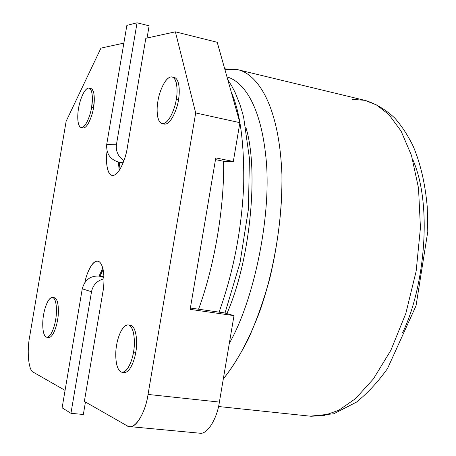 <?xml version="1.0" encoding="UTF-8"?>
<svg xmlns="http://www.w3.org/2000/svg" width="456" height="456" viewBox="0 0 456 456"><rect width="100%" height="100%" fill="white"/><g stroke="black" fill="none" stroke-linecap="round" stroke-linejoin="round"><path stroke-width="0.68" d="M402.665 332.51C423.812 289.623 433.445 205.588 412.606 159.138M352.174 99.351L364.709 100.314L376.593 104.965L388.991 114.684L401.063 131.054L411.477 155.405L418.511 188.094L420.438 227.783L416.163 271.132L405.817 313.466L390.838 350.345L373.367 378.976L355.486 398.664L338.688 410.314L323.777 415.593L311.026 416.26L323.777 415.593L338.688 410.314L355.486 398.664L373.367 378.976L390.838 350.345L405.817 313.466L416.163 271.132L420.438 227.783L418.511 188.094L411.477 155.405L401.063 131.054L388.991 114.684L376.593 104.965L364.709 100.314L237.143 69.557C254.14 72.607 278.895 98.998 281.928 174.591C282.304 207.976 278.268 242.563 269.815 278.359C263.562 300.863 256.386 321.087 248.292 339.036C239.976 355.252 231.648 368.533 223.309 378.89C235.741 363.814 248.668 340.945 259.937 310.884C274.495 269.268 282.788 217.54 281.928 174.591C278.895 98.998 254.14 72.607 237.143 69.557L224.7 68.822M224.854 69.358L237.143 69.557M310.091 416.163L333.781 413.786L356.421 402.146C367.473 393.283 377.83 382.099 387.492 368.602L416.037 305.794L427.785 231.591L427.249 207.052C425.271 184.076 420.603 163.835 413.239 146.336C407.926 135.409 401.747 125.959 394.708 117.984C385.793 109.708 376.04 103.877 365.455 100.491M226.985 76.921C241.207 80.758 260.211 101.021 265.939 157.474C271.953 214.063 254.374 299.666 229.328 343.288C254.374 299.666 271.953 214.063 265.939 157.474C260.211 101.021 241.207 80.758 226.985 76.921M224.722 68.902L226.336 69.124L224.722 68.902M245.698 126.905C258.558 166.508 251.626 257.252 226.906 313.614C251.626 257.252 258.558 166.508 245.698 126.905M231.238 92.004C240.215 112.147 244.365 143.435 243.681 185.854C241.52 230.474 233.312 272.568 219.062 312.138C233.312 272.568 241.52 230.474 243.681 185.854C244.365 143.435 240.215 112.147 231.238 92.004M129.601 426.594L199.791 433.2C207.263 434.853 217.079 418.711 219.387 402.084L148.046 394.434C145.612 411.529 136.355 428.207 129.601 426.594L127.076 425.796L84.36 401.388L127.076 425.796C133.631 431.462 145.316 414.475 148.046 394.434L195.681 112.934L175.383 31.823L217.216 42.283L175.383 31.823L145.823 38.298L175.383 31.823L195.681 112.934L239.885 122.664L233.324 161.475L223.594 161.264C224.523 206.87 214.502 266.15 198.565 309.208C214.502 266.15 224.523 206.87 223.594 161.264L215.488 159.617L223.594 161.264L233.324 161.475L239.885 122.664L195.681 112.934L148.046 394.434L219.387 402.084L234.008 315.62L190.152 309.373L215.779 157.896L233.324 161.475L215.779 157.896L190.152 309.373L234.008 315.62L224.369 312.896L190.38 308.039L224.369 312.896L234.008 315.62L219.387 402.084C217.062 418.899 207.064 435.098 199.585 433.183M103.996 278.776C97.088 280.617 92.927 284.949 91.519 291.76L70.948 413.29L83.334 414.493L85.449 402.01L83.334 414.493L70.948 413.29L62.113 407.841L82.262 288.813C84.713 279.995 90.242 275.737 98.855 276.051L103.957 276.815L98.855 276.051L103.979 277.482L98.855 276.051C90.242 275.737 84.713 279.995 82.262 288.813L62.113 407.841L70.948 413.29L91.519 291.76L82.262 288.813L91.519 291.76C92.927 284.949 97.088 280.617 103.996 278.776M123.12 162.889L118.172 161.926C109.953 159.338 106.134 153.472 106.727 144.335L126.865 25.388L137.056 22.8L116.497 144.244C115.585 151.13 118.07 156.596 123.964 160.655C118.07 156.596 115.585 151.13 116.497 144.244L106.727 144.335C106.134 153.472 109.953 159.338 118.172 161.926L123.12 162.889M147.06 38.025L149.129 25.815L137.056 22.8L149.129 25.815L147.06 38.025M123.439 162.074L118.172 161.926L123.439 162.074M137.056 22.8L126.865 25.388L106.727 144.335L116.497 144.244L137.056 22.8M103.147 269.621L99.91 276.211L103.147 269.621M100.941 48.131L123.867 43.109L100.941 48.131L66.131 121.29L100.941 48.131M29.611 336.898L66.131 121.29L29.611 336.898C26.722 351.627 28.625 370.842 33.311 372.216L65.071 390.364L33.311 372.216C28.625 370.842 26.722 351.627 29.611 336.898M239.885 122.664L217.216 42.283L239.885 122.664M119.198 162.125L120.036 169.204L119.198 162.125M145.823 38.298L127.315 147.624C126.181 155.809 120.817 172.75 113.761 175.343C106.778 176.865 105.592 160.301 107.063 151.215C105.82 159.389 106.316 174.249 112.153 175.446C119.495 176.284 126.329 156.214 127.315 147.624L145.823 38.298M84.862 282.418C86.497 273.304 93.132 258.067 99.214 261.698C105 266.338 104.492 283.894 102.879 291.988L84.36 401.388L102.879 291.988C104.772 283.541 104.914 262.525 97.687 261.094C91.793 260.45 86.406 274.267 84.862 282.418M173.172 77.366C179.869 77.047 180 92.864 178.444 99.921C177.823 107.69 170.048 127.389 163.22 123.679M53.363 297.802C58.932 296.257 59.098 313.694 57.53 320.083C56.749 325.863 53.05 337.799 48.655 337.486M89.946 88.544C94.996 87.603 94.831 101.568 93.508 107.633C92.893 114.205 86.874 130.872 82.114 127.52M129.248 325.259C136.863 324.085 137.661 344.839 135.723 352.351C134.828 359.174 130.222 372.945 124.157 372.501M122.065 372.261L124.266 372.512C130.302 372.757 134.822 359.134 135.723 352.351L133.5 352.078C132.599 358.866 128.085 372.501 122.065 372.261C115.072 371.081 114.98 352.043 116.633 345.095C117.517 338.466 121.986 324.649 128.13 324.923C134.965 326.08 135.198 344.913 133.5 352.078L135.723 352.351C137.421 345.192 137.176 326.371 130.313 325.213L128.239 324.94M133.5 352.078C135.044 344.953 135.033 327.995 128.883 325.099C122.556 323.572 117.54 338.038 116.633 345.095C115.186 351.929 114.969 368.385 120.954 371.953C127.213 374.194 132.588 359.465 133.5 352.078M81.162 127.56L83.043 127.948C87.934 128.552 92.802 113.743 93.508 107.633L91.605 107.228C90.904 113.339 86.036 128.159 81.162 127.56C76.904 126.386 77.429 114.006 78.557 108.431C79.236 102.475 84.058 87.506 89.023 88.105L90.516 89.131L91.941 92.79L92.397 99.465L91.605 107.228L93.508 107.633L94.295 99.875L93.833 93.206L92.397 89.547L90.904 88.515L89.023 88.105M91.605 107.228C92.876 101.107 93.07 87.962 88.327 88.082C83.425 89.336 79.338 102.571 78.557 108.431C77.349 114.325 77.007 127.218 81.635 127.594C86.492 126.831 90.812 113.305 91.605 107.228M46.808 337.258L48.718 337.497C53.101 337.662 56.743 325.835 57.53 320.083L55.603 319.833C54.817 325.59 51.175 337.423 46.808 337.258C41.912 336.323 42.277 320.716 43.594 314.862C44.369 309.219 47.971 297.261 52.417 297.437C57.228 298.344 56.949 313.819 55.603 319.833L57.53 320.083C58.875 314.076 59.143 298.612 54.315 297.7L52.417 297.437M55.603 319.833C56.857 313.825 57.217 299.695 52.856 297.54C48.336 296.542 44.397 308.9 43.594 314.862C42.402 320.659 41.912 334.447 46.164 337.075C50.633 338.58 54.794 326.023 55.603 319.833M162.159 123.644L164.314 124.1C171.217 125.086 177.697 107.228 178.444 99.921L176.255 99.431C175.509 106.744 169.039 124.625 162.159 123.644C156.26 122.043 156.585 107.662 157.93 101.118C158.642 94.021 165.049 75.918 172.083 76.921C177.851 78.512 177.635 92.733 176.255 99.431L178.444 99.921C179.818 93.224 180.023 79.019 174.238 77.417L172.191 76.944M176.255 99.431C177.823 92.146 177.578 76.585 170.897 76.882C164.035 78.512 158.808 94.204 157.93 101.118C156.459 108.089 156.454 123.297 162.969 123.701C169.763 122.755 175.372 106.647 176.255 99.431M119.215 170.498L118.36 161.96L119.215 170.498M102.799 268.128L99.066 276.085L102.799 268.128M218.515 406.513L311.026 416.26M227.783 79.754L231.682 85.848L235.233 92.705L239.89 104.367L242.529 113.025L243.703 117.608L249.421 158.346L248.429 209.116L240.038 262.65L225.007 313.078"/></g></svg>
